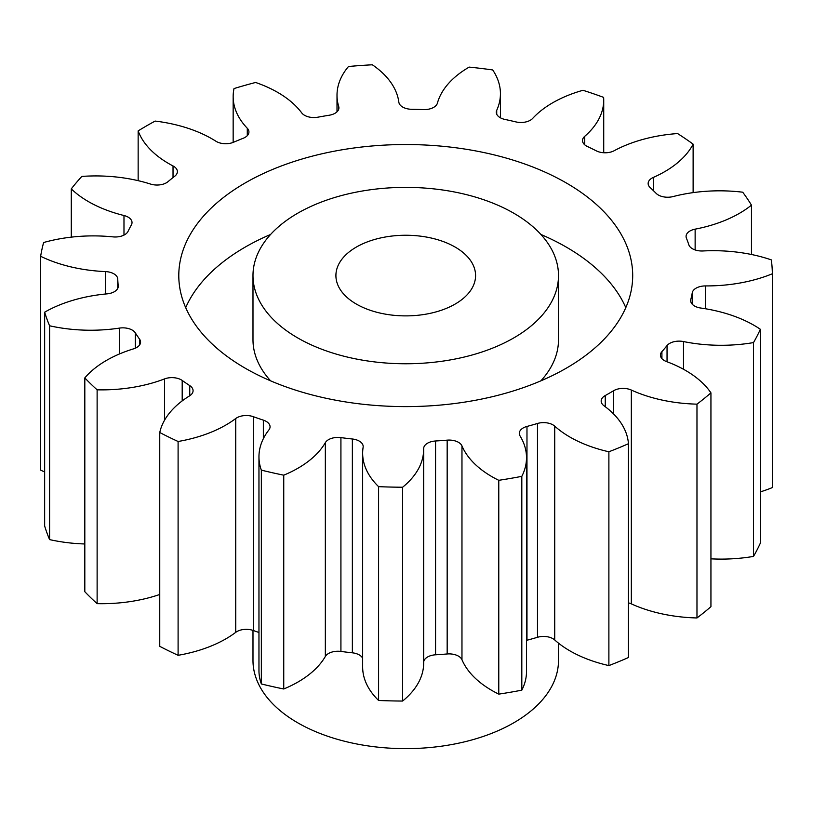 <?xml version="1.0" encoding="UTF-8"?>
<svg xmlns="http://www.w3.org/2000/svg" width="813" height="813" viewBox="0 0 813 813"><rect width="100%" height="100%" fill="white"/><g stroke="black" fill="none" stroke-linecap="round" stroke-linejoin="round"><path stroke-width="1.22" d="M297.731 337.934A152.763 88.19 0 0 0 464.203 357.049A152.763 88.19 0 0 0 558.501 275.577A152.763 88.19 0 0 0 513.765 213.209A152.763 88.19 0 0 0 347.283 194.094A152.763 88.19 0 0 0 252.985 275.577A152.763 88.19 0 0 0 297.731 337.934M558.501 275.577L558.501 339.722A152.763 88.19 180 0 1 540.879 380.85M185.689 307.649A226.959 131.035 180 0 1 270.617 234.449M540.879 234.449A226.959 131.035 180 0 1 566.224 247.061A226.959 131.035 180 0 1 625.797 307.649M566.224 182.915A226.959 131.035 0 0 0 318.889 154.511A226.959 131.035 0 0 0 178.789 275.577A226.959 131.035 0 0 0 245.262 368.228A226.959 131.035 0 0 0 492.597 396.632A226.959 131.035 0 0 0 632.697 275.577A226.959 131.035 0 0 0 566.224 182.915M455.128 247.061A69.837 40.315 0 0 0 379.021 238.321A69.837 40.315 0 0 0 335.911 275.577A69.837 40.315 0 0 0 356.368 304.082A69.837 40.315 0 0 0 432.465 312.822A69.837 40.315 0 0 0 475.575 275.577A69.837 40.315 0 0 0 455.128 247.061M252.985 630.39L252.985 660.441A152.763 88.19 0 0 0 297.731 722.808A152.763 88.19 0 0 0 464.203 741.923A152.763 88.19 0 0 0 558.501 660.441L558.501 643.154M710.938 392.852L710.938 606.671A366.622 211.665 0 0 1 696.975 617.961L696.975 404.152A366.622 211.665 0 0 0 710.938 392.852A113.444 65.497 180 0 0 685.511 370.403A113.444 65.497 180 0 0 666.548 361.582A13.272 7.663 180 0 1 664.323 360.555A13.272 7.663 180 0 1 660.441 355.139A13.272 7.663 180 0 1 661.914 351.633L661.914 358.645M710.938 558.836A113.444 65.497 180 0 0 753.509 556.407L753.509 342.588A366.622 211.665 0 0 0 760.358 329.285A113.444 65.497 180 0 0 754.078 325.342A113.444 65.497 180 0 0 700.786 308.036A13.272 7.663 180 0 1 694.556 306.013A13.272 7.663 180 0 1 690.674 300.597A13.272 7.663 180 0 1 690.806 299.489L690.806 301.694M692.259 304.225L692.259 292.792A13.272 7.663 180 0 1 705.562 285.922A113.444 65.497 180 0 0 772.35 273.768A366.622 211.665 0 0 0 771.354 259.896A113.444 65.497 180 0 0 703.062 250.963A13.272 7.663 180 0 1 692.473 248.758A13.272 7.663 180 0 1 688.814 244.754A288.056 166.309 180 0 0 686.416 238.148A13.272 7.663 180 0 1 686.07 236.42A13.272 7.663 180 0 1 695.135 229.154L695.135 249.947M695.135 229.154A113.444 65.497 180 0 0 751.466 205.14A366.622 211.665 0 0 0 742.726 192.203A113.444 65.497 180 0 0 673.113 196.563A13.272 7.663 180 0 1 658.296 194.988A13.272 7.663 180 0 1 656.142 193.362A288.056 166.309 180 0 0 650.156 187.559A13.272 7.663 180 0 1 648.144 183.504A13.272 7.663 180 0 1 653.347 177.417L653.347 190.588M653.347 177.417A113.444 65.497 180 0 0 693.123 144.145A366.622 211.665 0 0 0 677.585 133.556A113.444 65.497 180 0 0 614.191 150.72A13.272 7.663 180 0 1 596.346 150.872A288.056 166.309 180 0 0 587.413 146.513A13.272 7.663 180 0 1 586.397 145.984A13.272 7.663 180 0 1 582.515 140.568A13.272 7.663 180 0 1 584.73 136.32L584.73 144.805M584.73 136.32A113.444 65.497 180 0 0 603.724 100.04A113.444 65.497 180 0 0 603.632 97.387A366.622 211.665 0 0 0 582.982 90.284A113.444 65.497 180 0 0 532.678 118.413A13.272 7.663 180 0 1 515.879 121.899A288.056 166.309 180 0 0 504.985 119.45A13.272 7.663 180 0 1 500.178 117.672A13.272 7.663 180 0 1 496.286 112.255A13.272 7.663 180 0 1 496.723 110.314L496.723 114.196M496.723 110.314A113.444 65.497 180 0 0 500.432 93.708A113.444 65.497 180 0 0 492.698 69.948A366.622 211.665 0 0 0 469.172 67.103A113.444 65.497 180 0 0 437.414 103.129A13.272 7.663 180 0 1 423.492 109.582A288.056 166.309 180 0 0 411.805 109.298A13.272 7.663 180 0 1 402.699 107.062A13.272 7.663 180 0 1 398.848 102.214A113.444 65.497 180 0 0 372.344 64.786A366.622 211.665 0 0 0 348.492 66.503A113.444 65.497 180 0 0 337.009 95.223L337.009 111.818M338.716 109.186L338.716 106.533A13.272 7.663 180 0 1 338.919 107.865A13.272 7.663 180 0 1 329.174 115.243A288.056 166.309 180 0 0 317.964 117.174A13.272 7.663 180 0 1 304.54 115.294A13.272 7.663 180 0 1 301.725 112.895A113.444 65.497 180 0 0 277.68 92.387A113.444 65.497 180 0 0 255.607 82.469A366.622 211.665 0 0 0 234.012 88.566A113.444 65.497 180 0 0 233.158 96.605L233.158 142.407M247.284 135.669L247.284 128.261A13.272 7.663 180 0 1 248.93 131.96A13.272 7.663 180 0 1 243.158 138.291A288.056 166.309 180 0 0 233.636 142.214A13.272 7.663 180 0 1 216.329 141.482A13.272 7.663 180 0 1 215.872 141.208A113.444 65.497 180 0 0 211.99 138.85A113.444 65.497 180 0 0 155.141 121.076A366.622 211.665 0 0 0 138.149 130.893L138.149 180.669M696.975 617.961A113.444 65.497 180 0 1 631.335 603.876A13.272 7.663 0 0 0 628.449 602.87M608.886 451.774L608.886 665.593A366.622 211.665 0 0 0 628.449 657.524L628.449 443.715A366.622 211.665 0 0 1 608.886 451.774A113.444 65.497 180 0 1 554.72 426.144L554.72 639.963A13.272 7.663 0 0 0 537.484 637.29A288.056 166.309 180 0 1 526.976 640.248A13.272 7.663 0 0 0 526.509 640.39M608.886 665.593A113.444 65.497 180 0 1 554.72 639.963M537.484 637.29L537.484 423.471A288.056 166.309 180 0 1 526.976 426.439A13.272 7.663 180 0 0 519.294 433.38A13.272 7.663 180 0 0 520.046 435.931A113.444 65.497 180 0 1 526.509 457.719L526.509 671.528A113.444 65.497 180 0 1 521.814 690.166A366.622 211.665 0 0 1 498.776 694.129A113.444 65.497 180 0 1 461.967 659.729A13.272 7.663 0 0 0 447.17 653.967A288.056 166.309 180 0 1 435.565 654.8A13.272 7.663 0 0 0 423.675 662.229M447.17 653.967L447.17 440.148A288.056 166.309 180 0 1 435.565 440.992A13.272 7.663 180 0 0 423.664 448.603A13.272 7.663 180 0 0 423.664 448.674A113.444 65.497 180 0 1 423.675 449.213L423.675 663.032A113.444 65.497 180 0 1 402.608 701.05A366.622 211.665 0 0 1 378.594 700.471A113.444 65.497 180 0 1 362.649 666.995L362.649 453.176A113.444 65.497 180 0 1 363.126 447.221A13.272 7.663 180 0 0 363.177 446.53A13.272 7.663 180 0 0 352.364 439A288.056 166.309 180 0 1 340.921 437.618L340.921 651.437A13.272 7.663 0 0 0 325.342 656.467A113.444 65.497 180 0 1 283.747 688.987A366.622 211.665 0 0 1 261.349 683.946A113.444 65.497 180 0 1 258.961 670.562L258.961 456.743A113.444 65.497 180 0 1 268.89 429.935A13.272 7.663 180 0 0 270.058 426.795A13.272 7.663 180 0 0 263.351 420.138A288.056 166.309 180 0 1 253.3 416.683L253.3 630.502A13.272 7.663 0 0 0 235.74 632.341A113.444 65.497 180 0 1 178.098 655.308A366.622 211.665 0 0 1 159.755 646.335L159.755 432.516A113.444 65.497 180 0 1 189.5 395.921A13.272 7.663 180 0 0 193.077 390.677A13.272 7.663 180 0 0 189.754 385.616A288.056 166.309 180 0 1 182.193 380.454L182.193 400.89M362.649 658.215A13.272 7.663 0 0 0 352.364 652.819A288.056 166.309 180 0 1 340.921 651.437M258.961 632.484A288.056 166.309 180 0 1 253.3 630.502M159.755 594.476A113.444 65.497 180 0 1 97.123 603.642A366.622 211.665 0 0 1 84.816 591.722L84.816 377.903A113.444 65.497 180 0 1 133.535 348.858A13.272 7.663 180 0 0 140.578 342.09A13.272 7.663 180 0 0 139.572 339.163A288.056 166.309 180 0 1 135.324 332.873L135.324 348.198M84.816 543.968A113.444 65.497 180 0 1 49.583 539.598A366.622 211.665 0 0 1 44.654 526.011L44.654 312.192A113.444 65.497 180 0 1 107.062 293.859A13.272 7.663 180 0 0 118.261 286.288A13.272 7.663 180 0 0 118.231 285.82A288.056 166.309 180 0 1 117.753 279.072L117.753 288.391M44.654 471.977A113.444 65.497 180 0 1 40.65 470.107L40.65 256.288A366.622 211.665 0 0 1 43.628 242.518A113.444 65.497 180 0 1 112.966 236.878A13.272 7.663 180 0 0 128.048 231.37A288.056 166.309 180 0 1 131.391 224.896A13.272 7.663 180 0 0 132.021 222.559A13.272 7.663 180 0 0 123.983 215.516A113.444 65.497 180 0 1 71.28 188.89L71.28 237.142M772.35 273.768L772.35 487.576A113.444 65.497 180 0 1 760.358 491.885M753.509 556.407A366.622 211.665 0 0 0 760.358 543.104L760.358 329.285M667.046 361.775L667.046 345.566A288.056 166.309 180 0 1 661.914 351.633M667.046 345.566A13.272 7.663 180 0 1 683.499 341.562L683.499 369.265M753.509 342.588A113.444 65.497 180 0 1 683.499 341.562M692.259 292.792A288.056 166.309 180 0 1 690.806 299.489M338.716 106.533A113.444 65.497 180 0 1 337.009 95.223M247.284 128.261A113.444 65.497 180 0 1 233.158 96.605M173.027 177.559L173.027 165.954A113.444 65.497 180 0 1 138.149 130.893M173.027 165.954A13.272 7.663 180 0 1 177.386 171.624A13.272 7.663 180 0 1 174.754 176.208A288.056 166.309 180 0 0 167.956 181.706A13.272 7.663 180 0 1 150.598 184.084A113.444 65.497 180 0 0 81.828 176.421A366.622 211.665 0 0 0 71.28 188.89M105.466 294.011L105.466 271.593A113.444 65.497 180 0 1 40.65 256.288M105.466 271.593A13.272 7.663 180 0 1 117.753 279.072M44.654 312.192A366.622 211.665 0 0 0 49.583 325.779L49.583 539.598M119.501 353.94L119.501 328.096A113.444 65.497 180 0 1 49.583 325.779M119.501 328.096A13.272 7.663 180 0 1 135.324 332.873M84.816 377.903A366.622 211.665 0 0 0 97.123 389.823L97.123 603.642M164.551 420.209L164.551 378.909A113.444 65.497 180 0 1 97.123 389.823M164.551 378.909A13.272 7.663 180 0 1 182.193 380.454M159.755 432.516A366.622 211.665 0 0 0 178.098 441.489L178.098 655.308M235.74 632.341L235.74 418.522A113.444 65.497 180 0 1 178.098 441.489M235.74 418.522A13.272 7.663 180 0 1 253.3 416.683M325.342 656.467L325.342 442.648A113.444 65.497 180 0 1 283.747 475.178A366.622 211.665 0 0 1 261.349 470.127A113.444 65.497 180 0 1 258.961 456.743M325.342 442.648A13.272 7.663 180 0 1 340.921 437.618M423.675 449.213A113.444 65.497 180 0 1 402.608 487.231A366.622 211.665 0 0 1 378.594 486.652A113.444 65.497 180 0 1 362.649 453.176M447.17 440.148A13.272 7.663 180 0 1 461.967 445.91L461.967 659.729M526.509 457.719A113.444 65.497 180 0 1 521.814 476.347A366.622 211.665 0 0 1 498.776 480.31A113.444 65.497 180 0 1 461.967 445.91M537.484 423.471A13.272 7.663 180 0 1 554.72 426.144M613.53 413.908L613.53 390.758A288.056 166.309 180 0 1 605.258 395.535A13.272 7.663 180 0 0 601.173 401.063A13.272 7.663 180 0 0 604.039 405.819A113.444 65.497 180 0 1 628.449 443.715M613.53 390.758A13.272 7.663 180 0 1 631.335 390.057L631.335 603.876M696.975 404.152A113.444 65.497 180 0 1 631.335 390.057M751.466 205.14L751.466 254.499M693.123 144.145L693.123 192.63M261.349 470.127L261.349 683.946M283.747 475.178L283.747 688.987M378.594 486.652L378.594 700.471M402.608 487.231L402.608 701.05M498.776 480.31L498.776 694.129M521.814 476.347L521.814 690.166M270.617 380.85A152.763 88.19 180 0 1 252.985 339.722L252.985 275.577M605.258 395.535L605.258 406.713M526.976 426.439L526.976 640.248M435.565 440.992L435.565 654.8M352.364 652.819L352.364 439M263.351 438.695L263.351 420.138M189.754 395.748L189.754 385.616M139.572 345.017L139.572 339.163M118.231 286.765L118.231 285.82M123.983 235.099L123.983 215.516M705.562 285.922L705.562 308.767M500.432 93.708L500.432 117.814M603.724 100.04L603.724 152.753"/></g></svg>
